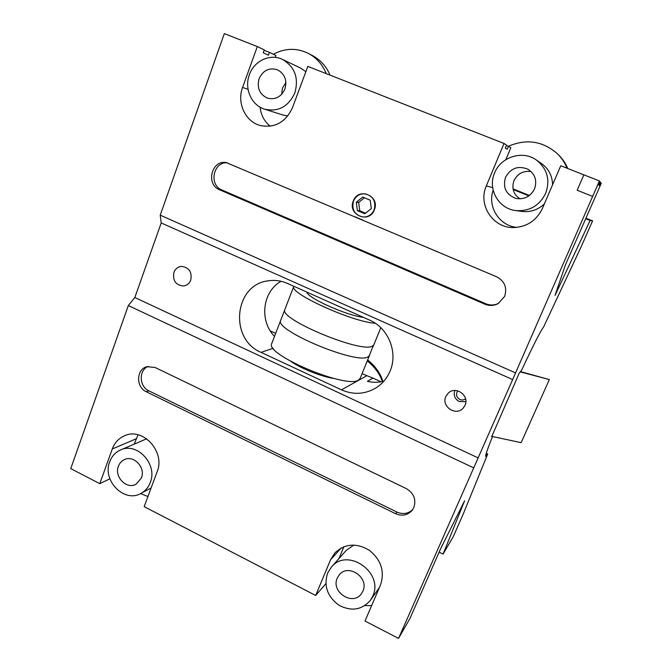 <?xml version="1.0" encoding="UTF-8"?>
<svg xmlns="http://www.w3.org/2000/svg" width="672" height="672" viewBox="0 0 672 672"><rect width="100%" height="100%" fill="white"/><g stroke="black" fill="none" stroke-linecap="round" stroke-linejoin="round"><path stroke-width="1.01" d="M445.847 396.514C441 406.459 455.944 416.556 463.159 408.139L465.041 405.275C469.745 395.699 455.851 385.56 448.342 393.028L445.847 396.514M173.914 272.378C172.57 280.77 175.829 285.306 183.691 285.986C187.051 285.415 189.412 283.45 190.764 280.073C192.167 271.883 189.025 267.322 181.356 266.398C177.811 266.86 175.333 268.859 173.914 272.378M504.605 296.461C507.343 287.75 504.697 281.198 496.667 276.805L226.304 162.599C211.596 159.566 205.523 184.531 219.593 189.79L484.957 304.231C489.502 306.062 493.928 305.827 498.254 303.534L504.605 296.461M413.876 507.469C416.363 499.456 413.843 493.164 406.308 488.603L155.064 367.466L146.891 366.702C136.198 369.188 135.769 387.206 146.252 391.726L395.598 513.702C402.15 516.432 407.686 515.298 412.196 510.3L413.876 507.469M353.464 201.079C351.506 209.95 354.799 215.275 363.35 217.048C368.382 216.964 371.986 214.544 374.161 209.782C376.177 201.398 373.195 196.081 365.215 193.838C359.755 193.528 355.832 195.938 353.464 201.079M390.088 371.062C398.244 352.506 388.399 328.02 369.642 320.141L287.532 283.466C281.366 280.762 275.033 279.863 268.548 280.778C234.15 284.256 228.766 339.209 261.064 352.363L341.477 389.852C353.363 395.018 364.82 394.397 375.858 387.988C382.301 383.897 387.038 378.26 390.088 371.062M491.837 436.38L519.229 373.136L521.732 369.953C533.526 344.786 540.817 330.456 543.614 326.97L581.381 246.288L592.595 220.878L590.1 220.508L555.055 295.352L565.555 264.558L601.247 183.38L600.608 182.524L599.29 185.514L598.76 184.884L600.096 181.843L599.407 180.928L512.652 379.579L398.546 638.4L409.987 618.4L440.656 548.654L464.587 500.833L443.083 554.089L453.264 536.634L463.184 514.156L487.696 454.037L485.73 456.389C485.201 455.767 487.46 449.14 492.526 436.523M383.804 381.217C378.37 382.595 372.893 382.637 367.391 381.343L372.968 378.109L362.057 373.724M274.512 336.378C259.073 320.821 262.424 291.564 281.064 281.299M275.671 333.354L270.262 330.868M486.251 453.365L487.696 454.037M381.024 381.814L372.968 378.109M341.426 547.831L330.548 559.776L335.009 552.77C345.114 543.514 356.63 542.724 369.541 550.41C381.251 560.087 384.88 571.654 380.453 585.11L365.005 621.029L398.546 638.4M325.87 583.657L315.664 595.476L144.161 506.638L157.139 471.736C165.589 451.886 142.951 426.997 124.639 435.725C118.784 438.253 114.668 442.672 112.291 448.972L99.792 483.655L70.753 468.611L128.318 305.55L473.474 467.746M264.121 50.274L269.422 52.357L268.397 55.205L263.214 52.769L264.256 49.888L257.317 46.561L242.592 87.419C236.611 102.942 245.456 121.892 260.425 125.555C275.024 128.192 285.718 122.212 292.505 107.587L307.818 66.402L504.025 143.464L486.335 185.909C477.674 204.926 493.046 228.32 513.845 227.548C526.982 226.884 536.483 220.55 542.363 208.547L560.759 165.749L599.407 180.928L583.867 174.829L577.156 190.252L592.62 196.384L599.466 181.003L592.62 196.384M515.189 372.733L160.222 215.166L224.322 33.6L257.317 46.561M506.386 145.496L508.444 146.303L507.209 149.251L505.31 148.092L506.562 145.093L504.025 143.464M275.234 57.389L275.932 55.474L269.422 52.357M505.865 159.642L510.804 147.823L508.444 146.303M517.003 227.371C499.481 226.044 487.217 206.85 493.164 190.235M270.178 126.202C264.331 121.43 260.971 115.088 260.106 107.192M134.24 444.024L138.054 434.792M338.906 558.634L343.904 546.706M160.222 215.166L161.204 222.944L512.652 379.579M161.204 222.944L134.828 297.511L478.237 457.943M330.548 559.776L315.664 595.476M439.118 552.14L443.083 554.089M109.88 478.808L99.792 483.655M134.828 297.511L128.318 305.55M599.92 182.255L600.608 182.524M513.156 189.546L528.898 195.88M585.698 218.736L590.1 220.508M513.022 188.866L529.452 195.476M585.942 218.198L592.595 220.878M148.235 366.408C138.6 369.986 139.062 386.585 148.873 390.835L396.959 512.072C403.015 514.651 408.299 513.778 412.801 509.46M227.447 162.834C213.284 161.297 208.53 185.018 221.92 190L485.848 303.778C490.19 305.533 494.458 305.374 498.658 303.299M371.448 350.087L369.541 355.337L368.021 356.849C356.992 364.921 273.974 330.162 280.678 320.384L280.837 320.006M333.799 378.445C321.384 376.614 301.342 368.693 291.01 361.528M369.474 355.505L360.192 378.311L358.588 380.024C347.122 389.264 264.592 354.53 271.732 343.585L271.832 343.316M380.789 327.701L373.825 344.82L372.397 346.097C361.696 353.564 279.124 319.242 284.794 309.767L284.92 309.389M375.32 323.282C352.363 322.039 288.54 292.967 293.773 286.423L293.832 286.28M363.392 317.352C347.029 315.689 306.953 297.704 306.919 292.127M374.338 209.857C380.436 195.888 358.26 186.673 353.287 201.012C347.264 214.847 369.214 224.171 374.338 209.857M356.303 202.272L357.386 210.613L364.862 213.772L371.297 208.572L370.213 200.206L362.704 197.064L356.303 202.272L358.663 202.482L359.738 210.748L365.56 213.209M355.303 216.888L363.04 220.164M364.442 197.786L358.663 202.482M359.738 210.748L357.386 210.613M491.442 436.296L521.153 442.663L549.343 379.571L520.447 371.591M520.229 371.868L549.343 379.571M457.758 390.835C455.582 394.304 456.271 397.186 459.816 399.487C461.908 400.344 463.823 400.1 465.57 398.782M465.856 401.663L459.203 401.528C454.742 398.933 453.306 395.254 454.877 390.482M515.617 210.554C529.284 211.588 539.297 205.867 545.647 193.393C550.402 179.861 547.294 168.731 536.323 159.986C522.539 149.948 500.732 156.904 494.592 172.948C487.418 188.882 498.431 208.664 515.617 210.554L521.892 211.428C530.41 212.402 537.894 209.916 544.328 203.969M534.509 188.933C537.314 180.541 535.105 173.964 527.873 169.193C518.179 165.371 510.728 168.084 505.529 177.332C502.589 187.648 506.058 194.678 515.928 198.425C524.311 199.777 530.502 196.61 534.509 188.933M531.182 171.62C523.354 170.503 517.625 173.494 513.996 180.6C511.434 188.303 513.442 194.384 520.027 198.853M567.756 168.496C565.522 163.162 562.33 158.491 558.18 154.493L557.122 153.485C542.539 140.994 526.294 138.592 508.385 146.278M567.05 168.218C564.782 162.59 561.473 157.676 557.122 153.485M552.56 184.825C552.376 175.871 548.705 168.79 541.548 163.582L536.323 159.986M264.566 109.166C278.25 112.157 288.338 106.764 294.832 92.971C298.973 78.061 294.89 66.889 282.568 59.464C270.253 53.231 254.033 60.833 249.354 74.768C244.062 88.544 251.479 105.328 264.566 109.166L283.114 115.08L287.759 116.012M284.911 89.006C287.272 80.354 284.827 73.97 277.595 69.854C269.287 67.284 263.122 70.224 259.098 78.666C256.754 87.814 259.51 94.29 267.372 98.104C275.293 100.036 281.14 97.003 284.911 89.006M285.911 82.597L282.517 87.931L281.618 94.357M330.07 75.138C326.416 66.528 320.678 60.077 312.85 55.793L308.624 53.542C296.881 47.737 285.138 47.972 273.386 54.264M326.256 73.643C322.594 64.672 316.714 57.977 308.624 53.542M305.861 71.669L300.376 67.956L282.568 59.464M327.6 573.14C323.652 585.85 327.365 596.501 338.738 605.111C351.288 611.722 361.872 610.075 370.499 600.172L372.716 596.207C384.25 572.578 347.348 546.932 331.388 567.092L327.6 573.14M364.862 605.632L371.65 605.573M362.88 591.175C369.457 577.643 348.155 563.102 339.217 574.896L337.268 578.088C330.624 591.94 352.867 606.421 361.435 593.695L362.88 591.175M353.892 545.034L346.206 550.427L331.388 567.092M109.721 461.756C101.917 480.514 124.446 503.412 141.044 493.349C145.328 490.972 148.403 487.351 150.268 482.488C157.979 464.369 137.012 441.689 120.464 450.005C115.382 452.315 111.796 456.238 109.721 461.756M140.599 493.576L147.924 496.524M141.431 477.968C145.824 467.611 133.728 454.7 124.328 459.64C121.54 460.958 119.574 463.151 118.415 466.208C113.996 476.776 126.596 489.745 136.013 484.252L141.431 477.968M146.681 438.782L120.464 450.005M492.677 187.673L486.335 185.909M248.06 89.368L242.592 87.419M136.13 438.824L112.291 448.972M366.643 375.833L341.477 389.852M273.227 348.272L261.064 352.363M148.873 390.835L146.252 391.726M396.959 512.072L395.598 513.702M221.92 190L219.593 189.79M485.848 303.778L484.957 304.231M382.36 381.562C379.705 373.792 374.682 366.904 367.273 360.906M280.736 320.233L284.794 309.767M280.678 320.384L271.732 343.585M373.758 344.954L371.507 349.936M293.773 286.423L284.827 309.624M367.66 359.965C375.287 366.097 380.377 373.262 382.914 381.436M379.386 587.572L370.499 600.172M151.133 487.897L141.044 493.349"/></g></svg>
